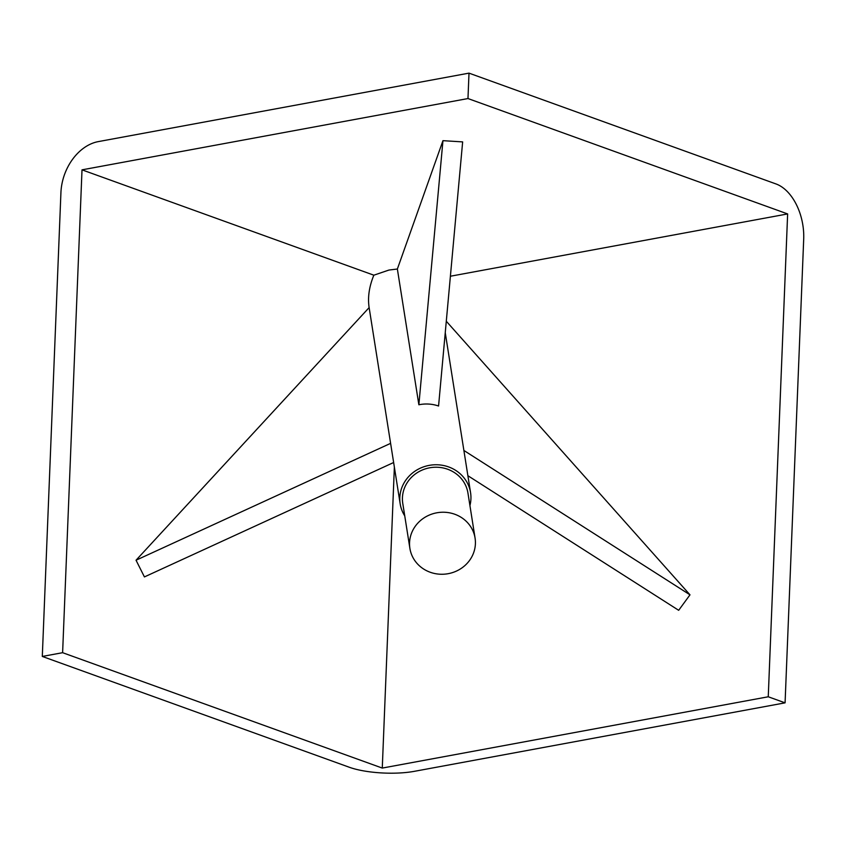 <?xml version="1.0" encoding="UTF-8"?>
<svg xmlns="http://www.w3.org/2000/svg" width="846" height="846" viewBox="0 0 846 846"><rect width="100%" height="100%" fill="white"/><g stroke="black" fill="none" stroke-linecap="round" stroke-linejoin="round"><path stroke-width="1.27" d="M42.3 656.443L349.345 767.269A46.192 12.362 -177.7 0 0 414.339 771.33L785.077 702.846L803.7 239.069A46.192 28.753 79.5 0 0 776.046 183.963L469.001 73.137L98.263 141.62A46.192 33.967 -70.2 0 0 60.923 192.666L42.3 656.443L62.615 652.689L382.276 768.073L394.363 467.129M469.932 505.57A35.638 33.449 171 0 0 470.566 492.679A35.638 33.449 171 0 0 420.282 468.198A35.638 33.449 171 0 0 400.169 503.814A35.638 33.449 171 0 0 404.748 515.88M400.169 503.814L369.078 307.267C367.619 297.179 369.205 286.487 373.847 275.193L388.938 270.054L397.366 269.017L418.865 404.769A35.638 33.449 -9 0 1 438.566 406.017L462.646 141.895L442.955 140.669L397.366 269.017M475.071 538.098L467.954 493.091A32.994 30.964 171 0 0 421.393 470.418A32.994 30.964 171 0 0 402.77 503.402L409.898 548.409A32.994 30.964 171 0 0 447.323 573.831A32.994 30.964 171 0 0 475.071 538.098A32.994 30.964 171 0 0 428.52 515.415A32.994 30.964 171 0 0 409.898 548.409M369.131 307.606L136.037 560.221L390.609 443.357M136.037 560.221L144.423 576.919L393.633 462.519M463.883 450.463L689.987 594.833L446.297 321.247M467.88 475.706L678.672 610.304L689.987 594.833M418.865 404.769L442.955 140.669M450.4 276.23L787.637 213.932L467.975 98.548L82.009 169.845L62.615 652.689M373.847 275.193L82.009 169.845M787.637 213.932L768.253 696.776L382.276 768.073M768.253 696.776L785.077 702.846M469.001 73.137L467.975 98.548M445.25 332.679L470.566 492.679"/></g></svg>
